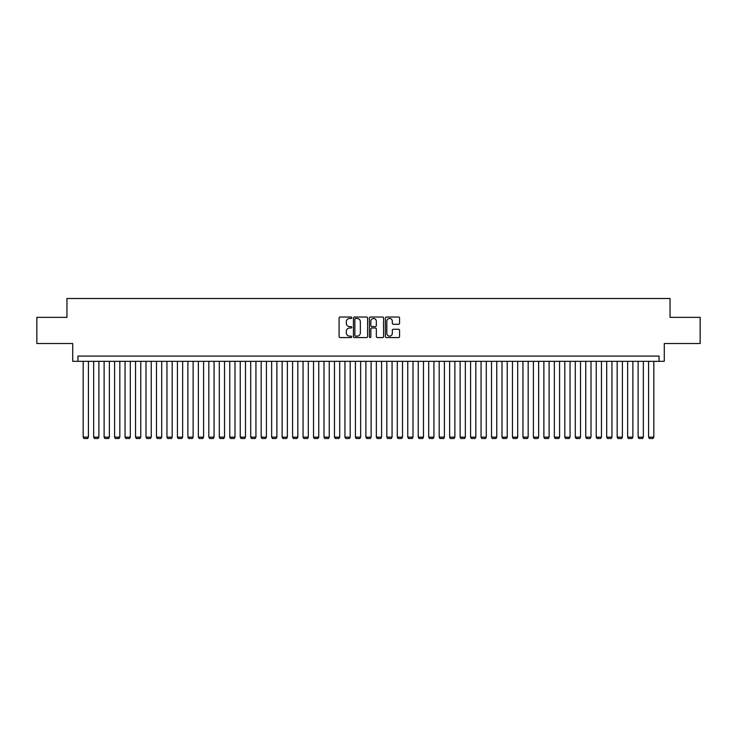 <?xml version="1.0" encoding="UTF-8"?>
<svg xmlns="http://www.w3.org/2000/svg" width="737" height="737" viewBox="0 0 737 737"><rect width="100%" height="100%" fill="white"/><g stroke="black" fill="none" stroke-linecap="round" stroke-linejoin="round"><path stroke-width="1.11" d="M351.752 317.739A0.719 0.719 0 0 0 351.024 317.021L340.107 317.021A1.032 1.032 0 0 0 339.084 318.052L339.084 336.551A1.032 1.032 0 0 0 340.107 337.574L351.024 337.574A0.719 0.719 0 0 0 351.752 336.855A0.719 0.719 0 0 0 351.024 336.136L349.614 336.136A3.289 3.289 0 0 1 346.326 332.848L346.326 331.309A3.289 3.289 0 0 1 349.614 328.02L351.024 328.02A0.719 0.719 0 0 0 351.752 327.302A0.719 0.719 0 0 0 351.024 326.583L349.614 326.583A3.289 3.289 0 0 1 346.326 323.294L346.326 321.747A3.289 3.289 0 0 1 349.614 318.458L351.024 318.458A0.719 0.719 0 0 0 351.752 317.739M398.533 324.271A1.032 1.032 0 0 0 399.565 323.239L399.565 318.052A1.032 1.032 0 0 0 398.533 317.021L386.409 317.021A1.032 1.032 0 0 0 385.377 318.052L385.377 336.551A1.032 1.032 0 0 0 386.409 337.574L398.533 337.574A1.032 1.032 0 0 0 399.565 336.551L399.565 330.277A1.032 1.032 0 0 0 398.533 329.255L393.346 329.255A1.032 1.032 0 0 0 392.314 330.277L392.314 333.391A2.745 2.745 0 0 1 389.569 336.136A2.745 2.745 0 0 1 386.824 333.391L386.824 321.212A2.745 2.745 0 0 1 389.569 318.458A2.745 2.745 0 0 1 392.314 321.212L392.314 323.239A1.032 1.032 0 0 0 393.346 324.271L398.533 324.271M659.053 361.323L664.286 361.323L664.286 343.525L700.15 343.525L700.15 317.352L670.044 317.352L670.044 298.503L66.956 298.503L66.956 317.352L36.85 317.352L36.85 343.525L72.714 343.525L72.714 361.323L659.053 361.323L659.053 356.091L77.947 356.091L77.947 361.323M367.597 318.052A1.032 1.032 0 0 0 366.575 317.021L354.442 317.021A1.032 1.032 0 0 0 353.419 318.052L353.419 336.551A1.032 1.032 0 0 0 354.442 337.574L366.575 337.574A1.032 1.032 0 0 0 367.597 336.551L367.597 318.052M370.425 317.021L382.558 317.021A1.032 1.032 0 0 1 383.581 318.052L383.581 336.551A1.032 1.032 0 0 1 382.558 337.574L377.362 337.574A1.032 1.032 0 0 1 376.34 336.551L376.34 329.043A1.032 1.032 0 0 0 375.308 328.02L371.863 328.02A1.032 1.032 0 0 0 370.84 329.043L370.84 336.855A0.719 0.719 0 0 1 370.121 337.574A0.719 0.719 0 0 1 369.403 336.855L369.403 318.052A1.032 1.032 0 0 1 370.425 317.021M355.575 318.458A0.719 0.719 0 0 0 354.856 319.176L354.856 335.418A0.719 0.719 0 0 0 355.575 336.136L357.067 336.136A3.289 3.289 0 0 0 360.356 332.848L360.356 321.747A3.289 3.289 0 0 0 357.067 318.458L355.575 318.458M376.34 321.258A2.745 2.745 0 0 0 373.585 318.513A2.745 2.745 0 0 0 370.84 321.258L370.84 325.551A1.032 1.032 0 0 0 371.863 326.583L375.308 326.583A1.032 1.032 0 0 0 376.34 325.551L376.34 321.258M88.412 361.323L88.412 437.133L83.18 437.133L83.18 361.323M88.412 437.133L87.629 438.497L83.963 438.497L83.18 437.133M98.887 361.323L98.887 437.133L93.654 437.133L93.654 361.323M98.887 437.133L98.104 438.497L94.437 438.497L93.654 437.133M109.362 361.323L109.362 437.133L104.12 437.133L104.12 361.323M109.362 437.133L108.569 438.497L104.912 438.497L104.12 437.133M119.827 361.323L119.827 437.133L114.594 437.133L114.594 361.323M119.827 437.133L119.044 438.497L115.377 438.497L114.594 437.133M130.302 361.323L130.302 437.133L125.06 437.133L125.06 361.323M130.302 437.133L129.509 438.497L125.852 438.497L125.06 437.133M140.767 361.323L140.767 437.133L135.534 437.133L135.534 361.323M140.767 437.133L139.984 438.497L136.317 438.497L135.534 437.133M151.242 361.323L151.242 437.133L146 437.133L146 361.323M151.242 437.133L150.449 438.497L146.792 438.497L146 437.133M161.707 361.323L161.707 437.133L156.474 437.133L156.474 361.323M161.707 437.133L160.924 438.497L157.257 438.497L156.474 437.133M172.182 361.323L172.182 437.133L166.949 437.133L166.949 361.323M172.182 437.133L171.399 438.497L167.732 438.497L166.949 437.133M182.647 361.323L182.647 437.133L177.414 437.133L177.414 361.323M182.647 437.133L181.864 438.497L178.197 438.497L177.414 437.133M193.122 361.323L193.122 437.133L187.889 437.133L187.889 361.323M193.122 437.133L192.339 438.497L188.672 438.497L187.889 437.133M203.587 361.323L203.587 437.133L198.354 437.133L198.354 361.323M203.587 437.133L202.804 438.497L199.137 438.497L198.354 437.133M214.062 361.323L214.062 437.133L208.829 437.133L208.829 361.323M214.062 437.133L213.279 438.497L209.612 438.497L208.829 437.133M224.536 361.323L224.536 437.133L219.294 437.133L219.294 361.323M224.536 437.133L223.744 438.497L220.087 438.497L219.294 437.133M235.002 361.323L235.002 437.133L229.769 437.133L229.769 361.323M235.002 437.133L234.219 438.497L230.552 438.497L229.769 437.133M245.476 361.323L245.476 437.133L240.234 437.133L240.234 361.323M245.476 437.133L244.684 438.497L241.027 438.497L240.234 437.133M255.942 361.323L255.942 437.133L250.709 437.133L250.709 361.323M255.942 437.133L255.159 438.497L251.492 438.497L250.709 437.133M266.416 361.323L266.416 437.133L261.174 437.133L261.174 361.323M266.416 437.133L265.624 438.497L261.967 438.497L261.174 437.133M276.882 361.323L276.882 437.133L271.649 437.133L271.649 361.323M276.882 437.133L276.099 438.497L272.432 438.497L271.649 437.133M287.356 361.323L287.356 437.133L282.124 437.133L282.124 361.323M287.356 437.133L286.573 438.497L282.907 438.497L282.124 437.133M297.822 361.323L297.822 437.133L292.589 437.133L292.589 361.323M297.822 437.133L297.039 438.497L293.372 438.497L292.589 437.133M308.296 361.323L308.296 437.133L303.064 437.133L303.064 361.323M308.296 437.133L307.513 438.497L303.847 438.497L303.064 437.133M318.762 361.323L318.762 437.133L313.529 437.133L313.529 361.323M318.762 437.133L317.979 438.497L314.312 438.497L313.529 437.133M329.236 361.323L329.236 437.133L324.004 437.133L324.004 361.323M329.236 437.133L328.453 438.497L324.787 438.497L324.004 437.133M339.711 361.323L339.711 437.133L334.469 437.133L334.469 361.323M339.711 437.133L338.919 438.497L335.252 438.497L334.469 437.133M350.176 361.323L350.176 437.133L344.944 437.133L344.944 361.323M350.176 437.133L349.393 438.497L345.727 438.497L344.944 437.133M360.651 361.323L360.651 437.133L355.409 437.133L355.409 361.323M360.651 437.133L359.859 438.497L356.201 438.497L355.409 437.133M371.116 361.323L371.116 437.133L365.884 437.133L365.884 361.323M371.116 437.133L370.333 438.497L366.667 438.497L365.884 437.133M381.591 361.323L381.591 437.133L376.349 437.133L376.349 361.323M381.591 437.133L380.799 438.497L377.141 438.497L376.349 437.133M392.056 361.323L392.056 437.133L386.824 437.133L386.824 361.323M392.056 437.133L391.273 438.497L387.607 438.497L386.824 437.133M402.531 361.323L402.531 437.133L397.289 437.133L397.289 361.323M402.531 437.133L401.748 438.497L398.081 438.497L397.289 437.133M412.996 361.323L412.996 437.133L407.764 437.133L407.764 361.323M412.996 437.133L412.213 438.497L408.547 438.497L407.764 437.133M423.471 361.323L423.471 437.133L418.238 437.133L418.238 361.323M423.471 437.133L422.688 438.497L419.021 438.497L418.238 437.133M433.936 361.323L433.936 437.133L428.704 437.133L428.704 361.323M433.936 437.133L433.153 438.497L429.487 438.497L428.704 437.133M444.411 361.323L444.411 437.133L439.178 437.133L439.178 361.323M444.411 437.133L443.628 438.497L439.961 438.497L439.178 437.133M454.876 361.323L454.876 437.133L449.644 437.133L449.644 361.323M454.876 437.133L454.093 438.497L450.427 438.497L449.644 437.133M465.351 361.323L465.351 437.133L460.118 437.133L460.118 361.323M465.351 437.133L464.568 438.497L460.901 438.497L460.118 437.133M475.826 361.323L475.826 437.133L470.584 437.133L470.584 361.323M475.826 437.133L475.033 438.497L471.376 438.497L470.584 437.133M486.291 361.323L486.291 437.133L481.058 437.133L481.058 361.323M486.291 437.133L485.508 438.497L481.841 438.497L481.058 437.133M496.766 361.323L496.766 437.133L491.524 437.133L491.524 361.323M496.766 437.133L495.973 438.497L492.316 438.497L491.524 437.133M507.231 361.323L507.231 437.133L501.998 437.133L501.998 361.323M507.231 437.133L506.448 438.497L502.781 438.497L501.998 437.133M517.706 361.323L517.706 437.133L512.464 437.133L512.464 361.323M517.706 437.133L516.913 438.497L513.256 438.497L512.464 437.133M528.171 361.323L528.171 437.133L522.938 437.133L522.938 361.323M528.171 437.133L527.388 438.497L523.721 438.497L522.938 437.133M538.646 361.323L538.646 437.133L533.413 437.133L533.413 361.323M538.646 437.133L537.863 438.497L534.196 438.497L533.413 437.133M549.111 361.323L549.111 437.133L543.878 437.133L543.878 361.323M549.111 437.133L548.328 438.497L544.661 438.497L543.878 437.133M559.586 361.323L559.586 437.133L554.353 437.133L554.353 361.323M559.586 437.133L558.803 438.497L555.136 438.497L554.353 437.133M570.051 361.323L570.051 437.133L564.818 437.133L564.818 361.323M570.051 437.133L569.268 438.497L565.601 438.497L564.818 437.133M580.526 361.323L580.526 437.133L575.293 437.133L575.293 361.323M580.526 437.133L579.743 438.497L576.076 438.497L575.293 437.133M591 361.323L591 437.133L585.758 437.133L585.758 361.323M591 437.133L590.208 438.497L586.551 438.497L585.758 437.133M601.466 361.323L601.466 437.133L596.233 437.133L596.233 361.323M601.466 437.133L600.683 438.497L597.016 438.497L596.233 437.133M611.94 361.323L611.94 437.133L606.698 437.133L606.698 361.323M611.94 437.133L611.148 438.497L607.491 438.497L606.698 437.133M622.406 361.323L622.406 437.133L617.173 437.133L617.173 361.323M622.406 437.133L621.623 438.497L617.956 438.497L617.173 437.133M632.88 361.323L632.88 437.133L627.638 437.133L627.638 361.323M632.88 437.133L632.088 438.497L628.431 438.497L627.638 437.133M643.346 361.323L643.346 437.133L638.113 437.133L638.113 361.323M643.346 437.133L642.563 438.497L638.896 438.497L638.113 437.133M653.82 361.323L653.82 437.133L648.588 437.133L648.588 361.323M653.82 437.133L653.037 438.497L649.371 438.497L648.588 437.133"/></g></svg>
